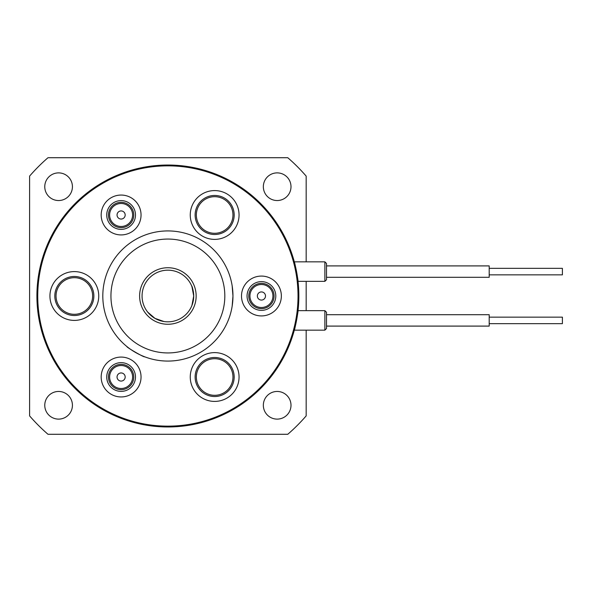 <?xml version="1.0" encoding="UTF-8"?>
<svg xmlns="http://www.w3.org/2000/svg" width="592" height="592" viewBox="0 0 592 592"><rect width="100%" height="100%" fill="white"/><g stroke="black" fill="none" stroke-linecap="round" stroke-linejoin="round"><path stroke-width="0.89" d="M58.601 200.54A13.831 13.831 0 0 1 46.62 179.798A13.831 13.831 0 0 1 70.574 179.798A13.831 13.831 0 0 1 58.601 200.54M277.167 200.54A13.831 13.831 0 0 1 265.194 179.798A13.831 13.831 0 0 1 289.148 179.798A13.831 13.831 0 0 1 277.167 200.54M277.167 419.114A13.831 13.831 0 0 1 265.194 398.372A13.831 13.831 0 0 1 289.148 398.372A13.831 13.831 0 0 1 277.167 419.114M58.601 419.114A13.831 13.831 0 0 1 46.62 398.372A13.831 13.831 0 0 1 70.574 398.372A13.831 13.831 0 0 1 58.601 419.114M489.192 268.346L562.4 268.346L562.4 274.851L489.192 274.851M489.192 317.149L562.4 317.149L562.4 323.654L489.192 323.654M326.503 265.904L489.192 265.904L489.192 277.293L326.503 277.293L326.503 279.735L324.875 281.355L298.028 281.355C298.531 281.822 294.631 261.287 294.313 261.834C294.631 261.287 298.531 281.822 298.028 281.355M326.503 314.707L489.192 314.707L489.192 326.096L326.503 326.096M324.875 281.355L324.875 261.834L326.503 263.462L326.503 279.735M324.875 330.166L326.503 328.538L326.503 312.265L324.875 310.645L298.028 310.645C298.531 310.178 294.631 330.713 294.313 330.166L324.875 330.166L324.875 310.645M167.884 426.965A130.965 130.965 0 0 1 54.464 230.517A130.965 130.965 0 0 1 281.304 230.517A130.965 130.965 0 0 1 167.884 426.965M306.168 330.166L306.168 415.895A183.024 183.024 0 0 1 287.779 434.284L47.989 434.284A183.024 183.024 0 0 1 29.6 415.895L29.6 176.105A183.024 183.024 0 0 1 47.989 157.716L287.779 157.716A183.024 183.024 0 0 1 306.168 176.105L306.168 261.834M306.168 281.355L306.168 310.645M263.166 299.678A4.07 4.07 0 0 1 257.749 297.739A4.07 4.07 0 0 1 259.688 292.322A4.07 4.07 0 0 1 265.105 294.261A4.07 4.07 0 0 1 261.094 300.055A4.07 4.07 0 0 1 258.082 293.684A4.07 4.07 0 0 1 265.105 294.261A4.07 4.07 0 0 1 263.166 299.678M267.569 308.994A14.378 14.378 0 0 1 247.101 294.823A14.378 14.378 0 0 1 269.612 284.182A14.378 14.378 0 0 1 267.569 308.994M221.46 395.308A19.521 19.521 0 0 0 227.099 361.971A19.521 19.521 0 0 0 195.404 373.759A19.521 19.521 0 0 0 221.46 395.308M55.093 292.744A19.521 19.521 0 0 0 81.148 314.3A19.521 19.521 0 0 0 86.78 280.956A19.521 19.521 0 0 0 55.093 292.744M200.377 388.456A18.3 18.3 0 0 0 226.1 391.297A18.3 18.3 0 0 0 228.941 365.567A18.3 18.3 0 0 0 203.211 362.733A18.3 18.3 0 0 0 200.377 388.456M231.709 221.637A18.3 18.3 0 0 0 221.304 197.935A18.3 18.3 0 0 0 197.602 208.34A18.3 18.3 0 0 0 208.007 232.042A18.3 18.3 0 0 0 231.709 221.637M71.565 277.907A18.3 18.3 0 0 0 56.247 298.768A18.3 18.3 0 0 0 77.108 314.093A18.3 18.3 0 0 0 92.433 293.232A18.3 18.3 0 0 0 71.565 277.907M55.174 361.076A130.151 130.151 0 0 1 167.884 165.849A130.151 130.151 0 0 1 280.593 361.076A130.151 130.151 0 0 1 55.174 361.076M98.746 295.993A69.146 69.146 0 0 0 98.746 296.007A24.405 24.405 0 0 0 62.138 274.866A24.405 24.405 0 0 0 62.138 317.134A24.405 24.405 0 0 0 98.746 296M227.099 199.941A19.521 19.521 0 0 0 195.404 211.736A19.521 19.521 0 0 0 221.46 233.285A19.521 19.521 0 0 0 227.099 199.941M191.941 286.617L193.71 296L191.941 305.383L193.71 296C193.036 289.821 192.341 286.432 191.623 285.832M232.16 285.832L232.959 296L232.16 306.168M154.963 318.363L147.726 312.147L154.971 318.363L163.984 321.53L154.978 318.37M144.552 356.747C144.655 357.812 125.963 347.023 126.94 346.579A65.076 65.076 0 0 1 139.86 237.266A65.076 65.076 0 0 1 232.959 296A65.076 65.076 0 0 0 167.884 230.924A65.076 65.076 0 0 0 102.808 296A65.076 65.076 0 0 0 167.884 361.076A65.076 65.076 0 0 0 232.959 296A65.076 65.076 0 0 1 144.552 356.747M111.148 197.728A19.928 19.928 0 0 0 111.148 232.249A19.928 19.928 0 0 0 141.044 214.985A19.928 19.928 0 0 0 111.148 197.728M111.148 394.272A19.928 19.928 0 0 0 141.044 377.015A19.928 19.928 0 0 0 111.148 359.751A19.928 19.928 0 0 0 111.148 394.272M239.057 377.015A24.405 24.405 0 0 0 202.457 355.881A24.405 24.405 0 0 0 202.457 398.15A24.405 24.405 0 0 0 239.057 377.015M239.057 214.985A24.405 24.405 0 0 0 202.457 193.85A24.405 24.405 0 0 0 202.457 236.119A24.405 24.405 0 0 0 239.057 214.985M281.355 296A19.928 19.928 0 0 0 251.467 278.743A19.928 19.928 0 0 0 251.467 313.257A19.928 19.928 0 0 0 281.355 296M298.035 296A130.151 130.151 0 0 0 102.808 183.291A130.151 130.151 0 0 0 102.808 408.709A130.151 130.151 0 0 0 298.035 296M193.71 296A25.826 25.826 0 0 0 154.971 273.637A25.826 25.826 0 0 0 154.971 318.363A25.826 25.826 0 0 0 193.71 296L193.71 296M196.152 296A28.268 28.268 0 0 0 153.75 271.521A28.268 28.268 0 0 0 153.75 320.479A28.268 28.268 0 0 0 196.152 296L196.152 296M110.941 296A56.943 56.943 0 0 0 196.352 345.314A56.943 56.943 0 0 0 196.352 246.686A56.943 56.943 0 0 0 110.941 296M129.322 348.414A65.076 65.076 0 0 0 143.819 356.465M117.061 376.682A4.07 4.07 0 0 1 121.441 372.96A4.07 4.07 0 0 1 125.164 377.348A4.07 4.07 0 0 1 120.775 381.063A4.07 4.07 0 0 1 117.771 374.699A4.07 4.07 0 0 1 124.786 375.276A4.07 4.07 0 0 1 120.775 381.063A4.07 4.07 0 0 1 117.061 376.682M106.782 375.831A14.378 14.378 0 0 1 129.293 365.197A14.378 14.378 0 0 1 127.258 390.01A14.378 14.378 0 0 1 106.782 375.831M123.425 211.647A4.07 4.07 0 0 1 124.453 217.301A4.07 4.07 0 0 1 118.8 218.33A4.07 4.07 0 0 1 117.771 212.676A4.07 4.07 0 0 1 124.786 213.246A4.07 4.07 0 0 1 120.775 219.04A4.07 4.07 0 0 1 117.771 212.676A4.07 4.07 0 0 1 123.425 211.647M129.293 203.167A14.378 14.378 0 0 1 127.258 227.987A14.378 14.378 0 0 1 106.782 213.808A14.378 14.378 0 0 1 129.293 203.167M266.837 307.433A12.647 12.647 0 0 1 248.825 294.964A12.647 12.647 0 0 1 268.627 285.603A12.647 12.647 0 0 1 266.837 307.433M266.341 306.397A11.5 11.5 0 0 0 267.976 286.543A11.5 11.5 0 0 0 249.972 295.06A11.5 11.5 0 0 0 266.341 306.397M108.506 375.979A12.647 12.647 0 0 1 128.309 366.611A12.647 12.647 0 0 1 126.518 388.448A12.647 12.647 0 0 1 108.506 375.979M109.653 376.068A11.5 11.5 0 0 0 126.022 387.405A11.5 11.5 0 0 0 127.657 367.558A11.5 11.5 0 0 0 109.653 376.068M128.309 204.588A12.647 12.647 0 0 1 126.518 226.425A12.647 12.647 0 0 1 108.506 213.949A12.647 12.647 0 0 1 128.309 204.588M127.657 205.535A11.5 11.5 0 0 0 109.653 214.045A11.5 11.5 0 0 0 126.022 225.382A11.5 11.5 0 0 0 127.657 205.535M324.875 261.834L294.313 261.834"/></g></svg>
